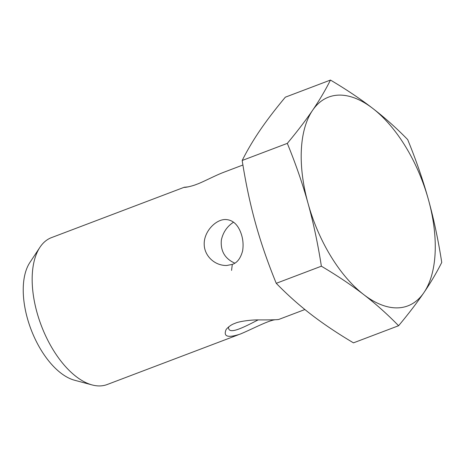 <?xml version="1.0" encoding="UTF-8"?>
<svg xmlns="http://www.w3.org/2000/svg" width="465" height="465" viewBox="0 0 465 465"><rect width="100%" height="100%" fill="white"/><g stroke="black" fill="none" stroke-linecap="round" stroke-linejoin="round"><path stroke-width="0.7" d="M188.494 186.82L184.367 187.279C183.878 187.831 192.039 186.314 196.654 184.309C201.304 182.867 215.847 175.229 223.136 172.532M238.22 334.823L107.183 384.526A78.556 40.693 -110.8 0 1 92.122 384.939A78.556 40.693 -110.8 0 1 41.275 325.512A78.556 40.693 -110.8 0 1 39.92 247.316A78.556 40.693 -110.8 0 1 51.464 237.632L184.46 187.186M278.913 319.385L278.843 319.432C277.378 319.781 270.81 319.943 259.139 319.908C251.164 319.699 238.533 321.501 235.197 323.274C231.762 324.39 228.745 326.459 226.153 329.476C223.078 336.631 227.757 338.171 240.196 334.097C251.705 329.348 267.503 320.821 274.827 319.792M231.57 270.38L232.297 264.405L226.717 265.486C214.429 265.753 204.391 255.651 204.211 244.503C203.682 231.884 215.498 219.492 225.275 219.527C231.832 219.66 236.761 223.444 240.068 230.884C242.84 237.231 243.695 243.875 242.62 250.815C240.643 258.278 237.202 262.806 232.297 264.405M258.081 319.926C245.131 326.558 229.879 334.655 228.629 328.435L228.571 326.924M234.831 263.173C224.862 258.68 220.369 250.961 221.363 240.016C223.055 232.331 227.112 226.385 233.535 222.189M330.464 80.061L285.341 97.179C275.315 109.205 266.887 120.22 260.063 130.235C253.233 140.25 247.275 150.334 242.184 160.483C245.683 182.931 250.129 203.873 255.518 223.305C260.906 242.736 267.817 262.742 276.251 283.319C287.306 294.682 298.943 305.069 311.161 314.491C323.373 323.907 337.48 333.358 353.47 342.85L398.592 325.733C387.537 314.369 375.9 303.982 363.688 294.566A111.658 57.84 69.2 0 0 423.877 292.677A111.658 57.84 69.2 0 0 428.422 199.607A111.658 57.84 69.2 0 0 372.779 108.426A111.658 57.84 69.2 0 0 312.59 110.31A111.658 57.84 69.2 0 0 308.045 203.379C302.651 183.948 295.74 163.947 287.312 143.371C297.333 131.345 305.761 120.325 312.59 110.31C319.414 100.301 325.372 90.216 330.464 80.061C346.454 89.553 360.561 99.01 372.779 108.426C384.991 117.843 396.628 128.23 407.683 139.593C416.117 160.169 423.028 180.176 428.422 199.607C433.804 219.038 438.251 239.981 441.75 262.429C436.658 272.583 430.7 282.662 423.877 292.677C417.047 302.692 408.619 313.712 398.592 325.733M363.688 294.566C351.47 285.15 337.363 275.693 321.373 266.201C317.874 243.753 313.433 222.816 308.045 203.379A111.658 57.84 69.2 0 0 363.688 294.566M242.184 160.483L287.312 143.371M276.251 283.319L321.373 266.201M39.92 247.316L29.865 262.527A67.175 34.799 69.2 0 0 31.027 329.4A67.175 34.799 69.2 0 0 74.51 380.219L92.122 384.939M242.916 165.011L223.136 172.515M304.895 309.533L278.837 319.414M225.275 219.532L225.833 219.515"/></g></svg>
